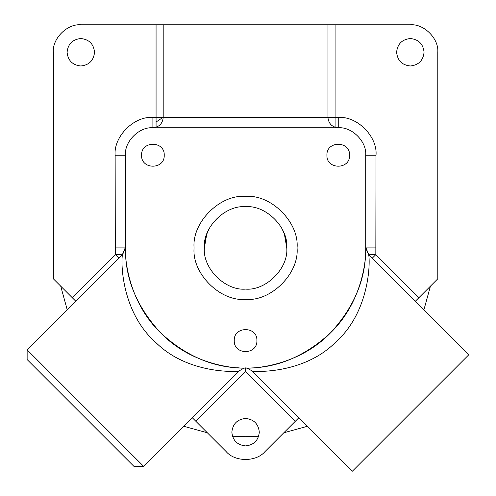 <?xml version="1.0" encoding="UTF-8"?>
<svg xmlns="http://www.w3.org/2000/svg" width="496" height="496" viewBox="0 0 496 496"><rect width="100%" height="100%" fill="white"/><g stroke="black" fill="none" stroke-linecap="round" stroke-linejoin="round"><path stroke-width="0.74" d="M152.898 117.478L156.066 117.478L156.066 24.8L80.817 24.8C67.233 23.572 52.13 38.676 53.357 52.26L53.357 278.802L72.236 297.681L115.314 254.603L115.14 155.229C113.454 136.549 134.218 115.785 152.898 117.478L152.898 127.776C139.314 126.548 124.211 141.645 125.438 155.229L125.438 247.907C124.806 254.231 126.61 299.863 160.537 332.766C193.421 366.854 239.363 368.695 245.576 368.044C251.77 368.702 297.761 366.842 330.621 332.754C364.535 299.851 366.339 254.231 365.707 247.907L365.707 155.229C366.935 141.645 351.831 126.548 338.247 127.776L152.898 127.776C159.104 127.119 162.539 123.684 163.196 117.478L163.196 24.8L335.079 24.8L335.079 117.478L338.247 117.478C356.928 115.785 377.692 136.549 376.005 155.229L375.832 254.603L418.909 297.681L437.788 278.802L437.788 52.26C439.016 38.676 423.913 23.572 410.328 24.8L335.079 24.8M368.726 254.56L368.757 255.155C370.239 263.128 369.47 312.629 334.992 342.841C302.783 374.523 253.902 371.721 252.222 371.058L352.365 471.2L468.863 354.702L368.726 254.56L365.707 247.275L365.707 155.229C366.935 141.645 351.831 126.548 338.247 127.776C332.041 127.119 328.606 123.684 327.949 117.478L327.949 24.8M234.248 340.585C233.622 355.192 257.523 355.192 256.897 340.585C257.523 325.977 233.622 325.977 234.248 340.585C233.622 355.192 257.523 355.192 256.897 340.585C257.523 325.977 233.622 325.977 234.248 340.585M326.92 155.229C326.3 169.837 350.195 169.837 349.575 155.229C350.195 140.628 326.3 140.628 326.92 155.229C326.3 169.837 350.195 169.837 349.575 155.229C350.195 140.628 326.3 140.628 326.92 155.229M141.571 155.229C140.951 169.837 164.846 169.837 164.226 155.229C164.846 140.628 140.951 140.628 141.571 155.229C140.951 169.837 164.846 169.837 164.226 155.229C164.846 140.628 140.951 140.628 141.571 155.229M133.926 466.345L27.137 359.557L27.137 349.847L143.635 466.345L133.926 466.345M282.063 228.805L284.444 234.292L286.762 247.907C288.604 227.528 265.949 204.879 245.576 206.72C225.196 204.879 202.542 227.528 204.383 247.907C202.542 268.286 225.196 290.941 245.576 289.1C265.949 290.941 288.604 268.286 286.762 247.907L284.896 235.643M194.085 247.907C191.785 273.383 220.1 301.698 245.576 299.392C271.045 301.698 299.361 273.383 297.061 247.907C299.361 222.431 271.045 194.122 245.576 196.422C220.1 194.122 191.785 222.431 194.085 247.907C191.785 273.383 220.1 301.698 245.576 299.392C271.045 301.698 299.361 273.383 297.061 247.907C299.361 222.431 271.045 194.122 245.576 196.422C220.1 194.122 191.785 222.431 194.085 247.907M143.635 466.345L238.923 371.058C237.224 371.721 188.399 374.536 156.153 342.841C121.681 312.635 120.906 263.128 122.388 255.155L122.419 254.56L27.137 349.847M396.602 52.26C397.476 60.537 402.051 65.119 410.328 65.987C418.612 65.119 423.187 60.537 424.061 52.26C423.187 60.537 418.612 65.119 410.328 65.987C402.051 65.119 397.476 60.537 396.602 52.26C397.476 43.977 402.051 39.401 410.328 38.527C418.612 39.401 423.187 43.977 424.061 52.26C423.187 43.977 418.612 39.401 410.328 38.527C402.051 39.401 397.476 43.977 396.602 52.26M67.084 52.26C67.958 60.537 72.534 65.119 80.817 65.987C89.094 65.119 93.676 60.537 94.544 52.26C93.676 60.537 89.094 65.119 80.817 65.987C72.534 65.119 67.958 60.537 67.084 52.26C67.958 43.977 72.534 39.401 80.817 38.527C89.094 39.401 93.676 43.977 94.544 52.26C93.676 43.977 89.094 39.401 80.817 38.527C72.534 39.401 67.958 43.977 67.084 52.26M231.843 432.183C232.717 440.46 237.293 445.036 245.576 445.91C253.853 445.036 258.428 440.46 259.303 432.183C258.428 440.46 253.853 445.036 245.576 445.91C237.293 445.036 232.717 440.46 231.843 432.183C232.717 423.9 237.293 419.325 245.576 418.45C253.853 419.325 258.428 423.9 259.303 432.183C258.428 423.9 253.853 419.325 245.576 418.45C237.293 419.325 232.717 423.9 231.843 432.183M163.196 117.248L156.066 122.028L163.196 117.248M209.083 228.805L206.702 234.292L204.383 247.907L206.255 235.643M286.762 247.907C288.604 268.286 265.949 290.941 245.576 289.1C225.196 290.941 202.542 268.286 204.383 247.907M245.576 371.473L195.802 421.247L226.157 451.596C234.893 462.074 256.252 462.074 264.988 451.596L295.343 421.247L245.576 371.473L245.576 368.044L244.361 368.038M244.249 368.038L242.532 368.001M239.227 367.877L236.865 367.728M152.898 127.776C139.314 126.548 124.211 141.645 125.438 155.229L125.438 247.907C125.029 278.566 136.753 306.881 160.623 332.853C186.595 356.723 214.911 368.454 245.576 368.044C276.235 368.454 304.55 356.723 330.522 332.853C354.392 306.881 366.122 278.566 365.707 247.907L368.757 255.155M60.704 286.142L67.214 309.771M183.712 426.269L207.334 432.779M232.457 436.232L245.576 436.691L258.689 436.232M283.811 432.779L307.433 426.269M423.931 309.771L430.441 286.142M156.066 24.8L163.196 24.8M75.77 301.208L72.236 297.681M195.802 421.247L192.268 417.713M418.909 297.681L415.375 301.208M298.877 417.713L295.343 421.247M264.988 451.596C256.252 462.074 234.893 462.074 226.157 451.596M53.357 52.26C52.13 38.676 67.233 23.572 80.817 24.8M410.328 24.8C423.913 23.572 439.016 38.676 437.788 52.26M118.848 258.137L115.314 254.603L122.748 254.219M368.398 254.219L375.832 254.603L372.298 258.137M245.142 368.044L246.004 368.044M122.388 255.155L125.438 247.907L115.14 247.907M156.066 127.776L156.066 117.478L335.079 117.478L335.079 127.776M115.14 155.229L125.438 155.229M338.247 117.478L338.247 127.776M376.005 155.229L365.707 155.229M376.005 247.907L365.707 247.907M252.222 371.058C247.882 368.385 245.669 367.387 245.576 368.063C245.477 367.387 243.263 368.385 238.923 371.058M122.425 254.56L125.438 247.275"/></g></svg>
